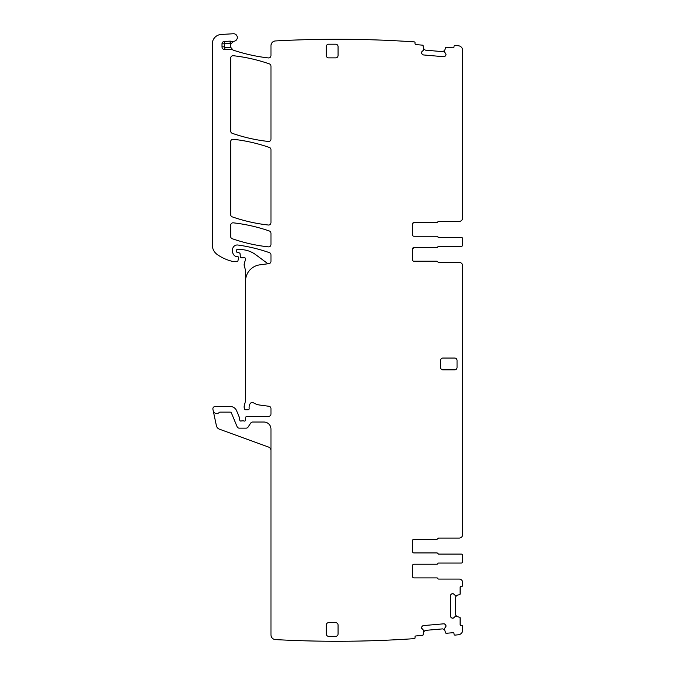 <?xml version="1.0" encoding="UTF-8"?>
<svg xmlns="http://www.w3.org/2000/svg" width="675" height="675" viewBox="0 0 675 675"><rect width="100%" height="100%" fill="white"/><g stroke="black" fill="none" stroke-linecap="round" stroke-linejoin="round"><path stroke-width="1.01" d="M445.601 53.443L445.981 54.65A1.645 1.645 0 0 0 445.601 53.443L444.234 51.697L445.719 47.52A0.481 0.481 0 0 1 446.192 47.242L452.967 47.832A0.945 0.945 0 0 0 453.988 46.972L454.047 46.271A0.945 0.945 0 0 1 455.085 45.419L458.494 45.782A4.717 4.717 0 0 1 462.696 50.465L462.696 217.856A3.535 3.535 0 0 1 459.16 221.392L438.666 221.392L459.16 221.392L438.666 221.392L437.788 221.982A0.945 0.945 0 0 1 438.666 221.392M436.919 261.217L437.788 261.807A0.945 0.945 0 0 0 436.919 261.217L413.927 261.217A1.417 1.417 0 0 1 412.509 259.799L412.509 248.965A1.417 1.417 0 0 1 413.927 247.548L436.919 247.548A0.945 0.945 0 0 0 437.788 246.957A0.945 0.945 0 0 1 438.666 246.367L461.287 246.367A1.417 1.417 0 0 0 462.696 244.957L462.696 238.832A1.417 1.417 0 0 0 461.287 237.414L438.666 237.414A0.945 0.945 0 0 1 437.788 236.824A0.945 0.945 0 0 0 436.919 236.242L413.927 236.242A1.417 1.417 0 0 1 412.509 234.824L412.509 223.99L413.488 222.64L436.919 222.573A0.945 0.945 0 0 0 437.788 221.982M413.927 222.573L436.919 222.573L413.927 222.573A1.417 1.417 0 0 0 412.509 223.99M452.545 593.679A1.645 1.645 0 0 0 451.381 594.16L452.706 593.679A1.645 1.645 0 0 1 453.878 594.16L455.49 595.679L459.785 594.565A0.481 0.481 0 0 0 460.105 594.118L460.105 587.317A0.945 0.945 0 0 1 461.05 586.373L461.759 586.373A0.945 0.945 0 0 0 462.696 585.436L462.696 582.609A3.535 3.535 0 0 0 459.16 579.074L438.666 579.074A0.945 0.945 0 0 1 437.788 578.483A0.945 0.945 0 0 0 436.919 577.893A0.945 0.945 0 0 1 437.788 578.483M412.509 540.658L413.488 539.317A1.417 1.417 0 0 1 413.497 539.317L413.927 539.249A1.417 1.417 0 0 0 412.509 540.667L412.509 551.5A1.417 1.417 0 0 0 413.927 552.918L436.919 552.918A0.945 0.945 0 0 1 437.788 553.508L438.666 554.099L461.287 554.099L438.666 554.099L437.788 553.508A0.945 0.945 0 0 0 438.666 554.099L461.287 554.099A1.417 1.417 0 0 1 462.696 555.508L462.696 561.634A1.417 1.417 0 0 1 461.287 563.051L438.666 563.051A0.945 0.945 0 0 0 437.788 563.642A0.945 0.945 0 0 1 436.919 564.224L413.927 564.224A1.417 1.417 0 0 0 412.509 565.642L412.509 576.484A1.417 1.417 0 0 0 413.927 577.893L436.919 577.893M462.696 560.014L462.696 561.634M413.927 539.249L436.919 539.249A0.945 0.945 0 0 0 437.788 538.658A0.945 0.945 0 0 1 438.666 538.076L459.16 538.076A3.535 3.535 0 0 0 462.696 534.541L462.696 265.925A3.535 3.535 0 0 0 459.16 262.389L438.666 262.389A0.945 0.945 0 0 1 437.788 261.807M462.696 243.337L462.696 244.957M445.972 54.81L445.39 55.932A1.645 1.645 0 0 0 445.972 54.81L445.981 54.65M445.39 55.932L444.901 56.337A1.645 1.645 0 0 1 443.703 56.717L444.901 56.337M423.461 54.945L422.348 54.363A1.645 1.645 0 0 0 423.461 54.945L443.703 56.717M421.942 53.882L421.563 52.675A1.645 1.645 0 0 0 421.942 53.882L422.348 54.363M421.563 52.675L421.571 52.507A1.645 1.645 0 0 1 422.153 51.393L421.571 52.507M230.082 41.141L230.209 43.495L224.362 43.808L224.362 46.82L222.007 46.82L222.007 43.808A2.354 2.354 0 0 1 224.243 41.453L230.082 41.141A2.362 2.362 0 0 1 230.968 41.268L230.209 43.495A7.071 7.071 0 0 0 230.993 43.715A4.717 4.717 0 0 0 230.723 47.292L232.909 49.95A4.717 4.717 0 0 0 233.719 50.304A171.661 171.661 0 0 0 268.346 57.923A2.354 2.354 0 0 0 270.97 55.586L270.97 45.647A4.717 4.717 0 0 1 275.425 40.947A1131.3 1131.3 0 0 1 414.205 41.884A0.945 0.945 0 0 1 415.083 42.905L415.024 43.563A0.945 0.945 0 0 0 415.884 44.584L422.651 45.174A0.481 0.481 0 0 1 423.073 45.546L423.807 49.908L422.153 51.393M230.993 43.715L233.854 41.318A4.717 4.717 0 0 1 234.284 41.209A3.772 3.772 0 0 0 237.296 37.032A3.772 3.772 0 0 0 233.331 33.75L221.172 34.467A9.425 9.425 0 0 0 212.304 43.875L212.304 244.932A11.779 11.779 0 0 0 217.35 254.602A44.888 44.888 0 0 0 232.976 261.512A2.362 2.362 0 0 0 233.499 261.571L237.001 261.571A0.945 0.945 0 0 0 237.912 260.871L238.655 258.103A1.181 1.181 0 0 0 237.516 256.618L236.334 256.618A1.181 1.181 0 0 1 235.837 256.508A5.653 5.653 0 0 1 232.563 251.378L232.563 249.691A4.717 4.717 0 0 1 237.929 245.025A165.046 165.046 0 0 1 269.392 252.653A2.354 2.354 0 0 1 270.97 254.872L270.97 261.309A2.354 2.354 0 0 1 267.216 263.199L255.665 254.661A25.92 25.92 0 0 0 240.249 249.573L237.279 249.573A0.945 0.945 0 0 0 236.334 250.518L236.334 251.21A1.181 1.181 0 0 0 237.212 252.349L239.228 252.889A1.181 1.181 0 0 1 240.097 253.927L240.342 256.719A1.181 1.181 0 0 0 241.515 257.799L242.806 257.799A2.354 2.354 0 0 0 243.624 257.648A1.417 1.417 0 0 1 245.481 259.343L244.19 264.161A2.354 2.354 0 0 0 244.19 265.385L245.447 270.059A2.354 2.354 0 0 1 245.523 270.667L245.523 400.334A4.717 4.717 0 0 1 245.363 401.558L244.274 405.633A4.717 4.717 0 0 0 244.274 408.071L244.493 408.907A1.181 1.181 0 0 0 245.632 409.776L247.995 409.776A1.181 1.181 0 0 0 249.159 408.459A7.543 7.543 0 0 1 250.231 403.591A2.354 2.354 0 0 1 253.454 402.815A16.495 16.495 0 0 0 259.867 405.067L268.92 406.266A2.354 2.354 0 0 1 270.97 408.594L270.97 414.02A2.354 2.354 0 0 1 268.616 416.374L246.89 416.374A1.181 1.181 0 0 0 245.717 417.504L245.616 419.951A1.181 1.181 0 0 1 244.012 421.006A2.354 2.354 0 0 0 243.169 420.854L242.173 420.854A2.354 2.354 0 0 0 241.329 421.006A1.181 1.181 0 0 1 239.726 419.909L239.726 418.492A1.181 1.181 0 0 0 239.642 418.044L236.655 410.839A7.071 7.071 0 0 0 230.124 406.477L215.224 406.477A2.354 2.354 0 0 0 212.92 409.32L213.224 410.746A3.535 3.535 0 0 0 219.257 412.433A0.945 0.945 0 0 1 219.94 412.13L230.124 412.13A1.417 1.417 0 0 1 231.432 413.007L237.102 426.701A2.354 2.354 0 0 0 239.279 428.152L246.088 428.152A2.354 2.354 0 0 0 248.054 427.106L250.729 423.082A2.354 2.354 0 0 1 252.686 422.027L263.9 422.027A7.071 7.071 0 0 1 270.97 429.098L270.97 634.88A4.717 4.717 0 0 0 275.425 639.588A1131.3 1131.3 0 0 0 414.205 638.651A0.945 0.945 0 0 0 415.083 637.63L415.024 636.972A0.945 0.945 0 0 1 415.884 635.951L422.651 635.352A0.481 0.481 0 0 0 423.073 634.989L423.807 630.619L421.571 628.02A1.645 1.645 0 0 0 422.153 629.142M232.909 49.95A2.354 2.354 0 0 0 231.761 49.655L231.761 49.047M222.007 46.82A2.827 2.827 0 0 0 224.834 49.655L231.761 49.655M230.968 41.268A4.717 4.717 0 0 0 233.854 41.318M245.523 281.188A16.495 16.495 0 0 1 259.867 264.836L268.92 263.647M270.97 450.419A3.535 3.535 0 0 0 268.65 447.103L219.4 429.173A4.717 4.717 0 0 1 216.405 425.731L213.224 410.746M421.563 627.86L421.942 626.653A1.645 1.645 0 0 0 421.563 627.86L421.571 628.02M421.942 626.653L422.348 626.172A1.645 1.645 0 0 1 423.461 625.59L422.348 626.172M443.703 623.818L444.901 624.198A1.645 1.645 0 0 0 443.703 623.818L423.461 625.59M445.39 624.603L445.972 625.725A1.645 1.645 0 0 0 445.39 624.603L444.901 624.198M445.972 625.725L445.981 625.885A1.645 1.645 0 0 1 445.601 627.092L445.981 625.885M453.878 617.701L452.706 618.182A1.645 1.645 0 0 0 453.878 617.701L455.49 616.182L459.785 617.304A0.481 0.481 0 0 1 460.105 617.752L460.105 624.544A0.945 0.945 0 0 0 461.05 625.489L461.759 625.489A0.945 0.945 0 0 1 462.696 626.434L462.696 630.07A4.717 4.717 0 0 1 458.494 634.753L455.085 635.116A0.945 0.945 0 0 1 454.047 634.255L453.988 633.563A0.945 0.945 0 0 0 452.967 632.703L446.192 633.293A0.481 0.481 0 0 1 445.719 633.007L444.234 628.838L445.601 627.092M452.545 618.182L451.381 617.701A1.645 1.645 0 0 0 452.545 618.182L452.706 618.182M451.381 617.701L450.925 617.254A1.645 1.645 0 0 1 450.444 616.089L450.925 617.254M450.444 595.78L450.925 594.608A1.645 1.645 0 0 0 450.444 595.78L450.444 616.089M451.381 594.16L450.925 594.608M453.878 594.16L452.706 593.679M233.297 55.721A2.354 2.354 0 0 0 230.681 58.067L230.681 131.093A2.354 2.354 0 0 0 232.259 133.321A165.088 165.088 0 0 0 268.355 141.463A2.354 2.354 0 0 0 270.97 139.126L270.97 66.125A2.354 2.354 0 0 0 269.392 63.906A165.088 165.088 0 0 0 233.297 55.721M326.27 625.016L326.27 633.968A2.354 2.354 0 0 0 328.632 636.331L335.694 636.331A2.354 2.354 0 0 0 338.057 633.968L338.057 625.016A2.354 2.354 0 0 0 335.694 622.662L328.632 622.662A2.354 2.354 0 0 0 326.27 625.016M268.355 246.864A2.354 2.354 0 0 0 270.97 244.527L270.97 233.246A2.354 2.354 0 0 0 269.392 231.019A165.088 165.088 0 0 0 233.297 222.834A2.354 2.354 0 0 0 230.681 225.172L230.681 236.512A2.354 2.354 0 0 0 232.267 238.739A165.088 165.088 0 0 0 268.355 246.864M230.681 214.642A2.354 2.354 0 0 0 232.259 216.869A165.088 165.088 0 0 0 268.355 225.02A2.354 2.354 0 0 0 270.97 222.674L270.97 149.698A2.354 2.354 0 0 0 269.392 147.471A165.088 165.088 0 0 0 233.297 139.278A2.354 2.354 0 0 0 230.681 141.623L230.681 214.642M457.042 360.416A2.354 2.354 0 0 0 454.688 358.054L442.91 358.054A2.354 2.354 0 0 0 440.547 360.416L440.547 367.478A2.354 2.354 0 0 0 442.91 369.841L454.688 369.841A2.354 2.354 0 0 0 457.042 367.478L457.042 360.416M326.27 46.558L326.27 55.519A2.354 2.354 0 0 0 328.632 57.873L335.694 57.873A2.354 2.354 0 0 0 338.057 55.519L338.057 46.558A2.354 2.354 0 0 0 335.694 44.204L328.632 44.204A2.354 2.354 0 0 0 326.27 46.558M413.927 564.224L436.919 564.224L413.927 564.224M438.666 538.076L459.16 538.076L438.666 538.076L437.788 538.658M412.509 248.957L413.927 247.548L436.919 247.548L413.927 247.548M438.666 246.367L461.287 246.367L438.666 246.367M413.927 236.242L436.919 236.242L413.927 236.242M413.927 552.918L436.919 552.918M437.788 246.957L436.919 247.548M438.666 237.414L437.788 236.824L438.666 237.414M423.841 48.87L425.301 50.144L442.724 51.663L444.386 50.667M444.386 629.868L442.724 628.872L425.301 630.391L423.841 631.665M456.536 595.62L455.397 597.189L455.397 614.68L456.536 616.25M224.834 49.655L224.834 47.292L230.723 47.292M224.362 46.82A0.473 0.473 0 0 0 224.834 47.292M222.007 43.808L224.362 43.808L224.243 41.453"/></g></svg>
